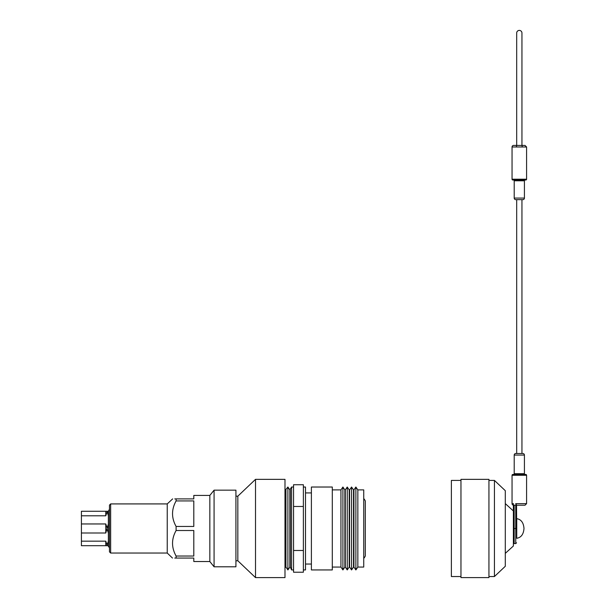 <?xml version="1.0" encoding="UTF-8"?>
<svg xmlns="http://www.w3.org/2000/svg" width="608" height="608" viewBox="0 0 608 608"><rect width="100%" height="100%" fill="white"/><g stroke="black" fill="none" stroke-linecap="round" stroke-linejoin="round"><path stroke-width="0.91" d="M363.736 499.008C363.873 498.522 364.39 499.176 365.309 500.977L365.309 555.986C364.39 557.779 363.873 558.44 363.736 557.954M290.252 489.888L290.252 567.066L289.864 567.066L289.864 489.888L291.589 487.023L291.589 569.939L293.558 569.939M285.935 489.888L285.935 567.066L285.54 567.066L285.54 489.888L287.896 487.023L287.896 569.939L289.864 567.066M311.395 528.481L311.395 569.939L332.302 569.939L332.302 487.023L311.395 487.023L311.395 528.481M332.302 489.888L340.944 489.888L340.944 567.066L342.912 569.939L342.912 487.023L344.873 489.888L344.873 567.066L342.912 569.939M344.873 489.888L345.268 489.888L345.268 567.066L347.236 569.939L347.236 487.023L349.197 489.888L349.197 567.066L347.236 569.939M349.197 489.888L349.592 489.888L349.592 567.066L351.553 569.939L351.553 487.023L353.522 489.888L353.522 567.066L351.553 569.939M353.522 489.888L353.917 489.888L353.917 567.066L355.878 569.939L355.878 487.023L357.846 489.888L357.846 567.066L355.878 569.939M357.846 489.888L363.736 489.888L363.736 567.066L357.846 567.066M303.377 487.023L305.505 487.023L305.505 569.939L303.377 569.939M303.377 550.483L293.558 550.483L293.558 572.219L303.377 572.219L303.377 484.743L293.558 484.743L293.558 506.472L303.377 506.472M293.558 550.483L293.558 506.472M235.927 496.174L237.834 496.174L237.834 560.781L255.512 577.6L284.985 577.6L284.985 479.355L255.512 479.355L255.512 577.6M512.05 475.281A0.783 0.783 0 0 1 512.833 474.491L525.798 474.491A0.783 0.783 0 0 1 526.589 475.281L512.05 475.281L512.05 503.652A1.573 1.573 0 0 0 513.38 505.202L514.163 505.225L514.163 543.605L515.736 543.605L515.736 528.481L513.38 528.61L513.38 503.652L513.38 546.007L505.294 553.356M513.38 510.956L505.294 503.606M505.294 490.679L505.294 566.284L494.441 576.536L494.441 480.419L505.294 490.679M488.938 576.536L494.441 576.536M488.938 480.419L494.441 480.419M460.963 479.355L460.963 577.6L488.938 577.6L488.938 479.355L460.963 479.355M460.963 480.419L451.372 480.419L451.372 576.536L460.963 576.536M110.648 553.037L109.47 551.859L109.47 505.096L110.648 503.918L110.648 553.037L167.238 553.037L172.482 558.06M110.648 503.918L167.238 503.918L167.238 553.037M174.785 498.894L176.1 498.894C171.357 498.894 171.357 498.894 176.1 498.894L176.1 500.924C171.357 509.466 171.357 517.97 176.1 526.452L176.1 530.51L193.8 530.51L193.8 556.031L176.1 556.031L176.1 558.06L193.8 558.06L193.8 561.526L209.836 561.526L214.077 566.793L235.927 566.793L235.927 490.162L214.077 490.162L214.077 566.793M167.238 503.918L172.649 498.894M176.1 498.894L193.8 498.894L193.8 495.429L209.836 495.429L209.836 561.526M176.1 500.924L193.8 500.924L193.8 526.452L176.1 526.452M176.1 558.06C171.357 558.06 171.357 558.06 176.1 558.06L174.785 558.06M176.1 556.031C171.357 547.557 171.357 539.045 176.1 530.51M109.47 547.755L108.368 546.318L108.368 523.959L105.777 532.996L105.777 523.959L107.076 527.881M107.076 545.087L107.076 545.688L81.411 545.688L81.411 541.166L105.777 541.166L107.076 545.087L108.368 541.166M105.777 545.688L105.777 541.166M107.076 545.688L108.368 545.688M105.777 532.996L81.411 532.996L81.411 523.959L105.777 523.959M107.076 529.082L108.368 532.996M107.076 511.875L105.777 515.789L105.777 511.275L107.076 511.275L108.368 515.789L108.368 511.275L107.076 511.275M105.777 515.789L81.411 515.789L81.411 511.275L105.777 511.275M108.368 511.275L109.47 509.208M108.368 523.959L108.368 515.789M81.411 532.996L81.411 541.166M81.411 515.789L81.411 523.959M516.739 538.3L516.739 518.654C521.132 519.407 523.549 522.682 523.99 528.481C523.549 534.272 521.132 537.548 516.739 538.3M516.739 523.176L516.526 528.481M516.739 533.778L516.526 504.959L515.721 503.652L526.589 503.652L525.016 505.225L516.526 505.225L515.721 503.652M525.798 180.006L512.833 180.006A0.783 0.783 0 0 1 512.05 179.216L526.589 179.216A0.783 0.783 0 0 1 525.798 180.006L512.833 180.006M524.423 198.079L524.423 180.789A0.783 0.783 0 0 1 525.213 180.006L513.426 180.006A0.783 0.783 0 0 1 514.208 180.789L514.208 198.079L524.423 198.079A1.573 1.573 0 0 1 522.85 199.652L515.782 199.652A1.573 1.573 0 0 1 514.208 198.079M514.208 455.08A1.573 1.573 0 0 1 515.782 453.507L522.85 453.507A1.573 1.573 0 0 1 524.423 455.08L514.208 455.08L514.208 473.708A0.783 0.783 0 0 1 513.426 474.491L512.833 474.491M524.423 455.08L524.423 473.708A0.783 0.783 0 0 0 525.213 474.491L525.798 474.491M512.05 146.992A1.573 1.573 0 0 1 513.616 145.418L517.028 145.418A1.573 0.631 90 0 0 516.397 146.992L512.05 146.992L512.05 179.216M516.686 33.03A2.63 2.63 0 0 1 519.316 30.4A2.63 2.63 0 0 1 521.953 33.03L521.953 145.418L516.686 145.418L516.686 33.03M516.397 146.992L526.589 146.992L526.589 179.216M516.526 528.61L515.736 528.481L515.736 505.225L516.306 505.225L515.736 503.675M526.589 475.281L526.589 503.652M515.782 199.652L522.85 199.652M519.316 453.507L521.953 453.507L521.953 199.652M515.736 505.225L514.163 505.225M516.526 523.176L516.526 505.225L525.016 505.225M522.242 146.992A1.573 0.631 -90 0 0 521.603 145.418L525.016 145.418L526.589 146.992M524.423 180.789L514.208 180.789M514.208 473.708L524.423 473.708M512.05 503.652L513.38 503.652M290.252 567.066L291.589 569.939M285.935 567.066L287.896 569.939M285.54 567.066L284.985 567.872M305.505 564.042L311.395 564.042M332.302 567.066L340.944 567.066M344.873 567.066L345.268 567.066M349.197 567.066L349.592 567.066M353.522 567.066L353.917 567.066M353.917 489.888L355.878 487.023M349.592 489.888L351.553 487.023M345.268 489.888L347.236 487.023M340.944 489.888L342.912 487.023M305.505 492.913L311.395 492.913M285.54 489.888L284.985 489.09M289.864 489.888L287.896 487.023M291.589 487.023L293.558 487.023M235.927 560.781L237.834 560.781M237.834 496.174L255.512 479.355M209.836 495.429L214.077 490.162M516.686 199.652L516.686 453.507M514.163 543.605L513.38 542.822M515.736 543.605L516.526 542.822"/></g></svg>

